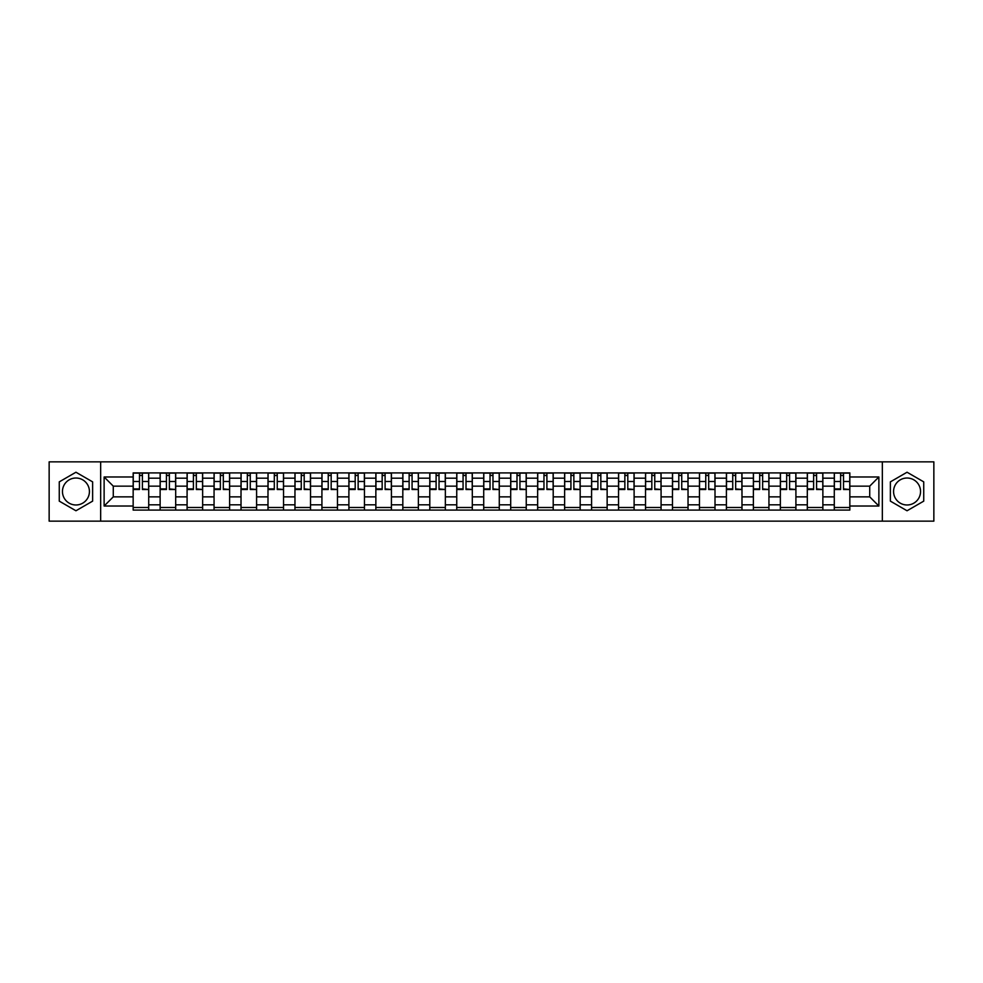 <?xml version="1.0" encoding="UTF-8"?>
<svg xmlns="http://www.w3.org/2000/svg" width="983" height="983" viewBox="0 0 983 983"><rect width="100%" height="100%" fill="white"/><g stroke="black" fill="none" stroke-linecap="round" stroke-linejoin="round"><path stroke-width="1.47" d="M75.949 504.979A13.479 13.479 0 0 1 62.457 491.5A13.479 13.479 0 0 1 75.949 478.021A13.479 13.479 0 0 1 89.428 491.5A13.479 13.479 0 0 1 75.949 504.979M907.051 504.979A13.479 13.479 0 0 1 893.572 491.5A13.479 13.479 0 0 1 907.051 478.021A13.479 13.479 0 0 1 920.543 491.5A13.479 13.479 0 0 1 907.051 504.979M882.341 521.15L933.85 521.15L933.85 461.85L49.15 461.85L49.15 521.15L882.341 521.15L882.341 461.85M160.131 510.079L160.131 478.193L148.716 478.193L148.716 510.079M148.716 478.193L148.716 472.921M160.131 478.193L160.131 472.921M175.687 472.921L175.687 510.079M187.089 510.079L187.089 472.921M202.645 472.921L202.645 510.079M214.061 510.079L214.061 472.921M229.617 472.921L229.617 510.079M241.019 510.079L241.019 472.921M256.588 472.921L256.588 510.079M267.99 510.079L267.99 472.921M283.546 472.921L283.546 510.079M294.961 510.079L294.961 472.921M310.517 472.921L310.517 510.079M321.92 510.079L321.92 472.921M337.476 472.921L337.476 510.079M348.891 510.079L348.891 472.921M364.447 472.921L364.447 510.079M375.862 510.079L375.862 472.921M391.418 472.921L391.418 510.079M402.821 510.079L402.821 472.921M418.377 472.921L418.377 510.079M429.792 510.079L429.792 472.921M445.348 472.921L445.348 510.079M456.751 510.079L456.751 472.921M472.307 472.921L472.307 510.079M483.722 510.079L483.722 472.921M499.278 472.921L499.278 510.079M510.693 510.079L510.693 472.921M526.249 472.921L526.249 510.079M537.652 510.079L537.652 472.921M553.208 472.921L553.208 510.079M564.623 510.079L564.623 472.921M580.179 472.921L580.179 510.079M591.582 510.079L591.582 472.921M607.138 472.921L607.138 510.079M618.553 510.079L618.553 472.921M634.109 472.921L634.109 510.079M645.524 510.079L645.524 472.921M661.08 472.921L661.08 510.079M672.483 510.079L672.483 472.921M688.039 472.921L688.039 510.079M699.454 510.079L699.454 472.921M715.01 472.921L715.01 510.079M726.412 510.079L726.412 472.921M741.981 472.921L741.981 510.079M753.383 510.079L753.383 472.921M768.939 472.921L768.939 510.079M780.355 510.079L780.355 472.921M795.911 472.921L795.911 510.079M807.313 510.079L807.313 472.921M822.869 472.921L822.869 510.079M834.284 510.079L834.284 472.921M834.284 496.857L822.869 496.857M807.313 496.857L795.911 496.857M780.355 496.857L768.939 496.857M753.383 496.857L741.981 496.857M726.412 496.857L715.01 496.857M699.454 496.857L688.039 496.857M672.483 496.857L661.08 496.857M645.524 496.857L634.109 496.857M618.553 496.857L607.138 496.857M591.582 496.857L580.179 496.857M564.623 496.857L553.208 496.857M537.652 496.857L526.249 496.857M510.693 496.857L499.278 496.857M483.722 496.857L472.307 496.857M456.751 496.857L445.348 496.857M429.792 496.857L418.377 496.857M402.821 496.857L391.418 496.857M375.862 496.857L364.447 496.857M348.891 496.857L337.476 496.857M321.92 496.857L310.517 496.857M294.961 496.857L283.546 496.857M267.99 496.857L256.588 496.857M241.019 496.857L229.617 496.857M214.061 496.857L202.645 496.857M187.089 496.857L175.687 496.857M160.131 496.857L148.716 496.857M834.284 486.143L822.869 486.143M807.313 486.143L795.911 486.143M780.355 486.143L768.939 486.143M753.383 486.143L741.981 486.143M726.412 486.143L715.01 486.143M699.454 486.143L688.039 486.143M672.483 486.143L661.08 486.143M645.524 486.143L634.109 486.143M618.553 486.143L607.138 486.143M591.582 486.143L580.179 486.143M564.623 486.143L553.208 486.143M537.652 486.143L526.249 486.143M510.693 486.143L499.278 486.143M483.722 486.143L472.307 486.143M456.751 486.143L445.348 486.143M429.792 486.143L418.377 486.143M402.821 486.143L391.418 486.143M375.862 486.143L364.447 486.143M348.891 486.143L337.476 486.143M321.92 486.143L310.517 486.143M294.961 486.143L283.546 486.143M267.99 486.143L256.588 486.143M241.019 486.143L229.617 486.143M214.061 486.143L202.645 486.143M187.089 486.143L175.687 486.143M160.131 486.143L148.716 486.143M113.278 496.857L133.16 496.857L133.16 486.143L113.278 486.143L113.278 496.857L104.124 506.024L104.124 476.976L133.16 476.976L133.16 486.143M849.84 486.143L849.84 496.857L869.722 496.857L869.722 486.143L849.84 486.143L849.84 472.921L133.16 472.921L133.16 476.976M849.84 476.976L878.876 476.976L878.876 506.024L849.84 506.024L849.84 496.857M133.16 496.857L133.16 510.079L849.84 510.079L849.84 506.024M133.16 506.024L104.124 506.024M100.659 521.15L100.659 461.85M92.623 481.867L75.949 472.233L59.263 481.867L59.263 501.133L75.949 510.767L92.623 501.133L92.623 481.867M923.737 481.867L907.051 472.233L890.377 481.867L890.377 501.133L907.051 510.767L923.737 501.133L923.737 481.867M148.716 507.486L133.16 507.486M139.475 475.514L142.412 475.514M175.687 507.486L160.131 507.486M166.434 475.514L169.371 475.514M202.645 507.486L187.089 507.486M193.405 475.514L196.342 475.514M229.617 507.486L214.061 507.486M220.364 475.514L223.313 475.514M256.588 507.486L241.019 507.486M247.335 475.514L250.272 475.514M283.546 507.486L267.99 507.486M274.306 475.514L277.243 475.514M310.517 507.486L294.961 507.486M301.265 475.514L304.202 475.514M337.476 507.486L321.92 507.486M328.236 475.514L331.173 475.514M364.447 507.486L348.891 507.486M355.195 475.514L358.144 475.514M391.418 507.486L375.862 507.486M382.166 475.514L385.103 475.514M418.377 507.486L402.821 507.486M409.137 475.514L412.074 475.514M445.348 507.486L429.792 507.486M436.096 475.514L439.032 475.514M472.307 507.486L456.751 507.486M463.067 475.514L466.003 475.514M499.278 507.486L483.722 507.486M490.026 475.514L492.974 475.514M526.249 507.486L510.693 507.486M516.997 475.514L519.933 475.514M553.208 507.486L537.652 507.486M543.968 475.514L546.904 475.514M580.179 507.486L564.623 507.486M570.926 475.514L573.863 475.514M607.138 507.486L591.582 507.486M597.897 475.514L600.834 475.514M634.109 507.486L618.553 507.486M624.856 475.514L627.805 475.514M661.08 507.486L645.524 507.486M651.827 475.514L654.764 475.514M688.039 507.486L672.483 507.486M678.798 475.514L681.735 475.514M715.01 507.486L699.454 507.486M705.757 475.514L708.694 475.514M741.981 507.486L726.412 507.486M732.728 475.514L735.665 475.514M768.939 507.486L753.383 507.486M759.687 475.514L762.636 475.514M795.911 507.486L780.355 507.486M786.658 475.514L789.595 475.514M822.869 507.486L807.313 507.486M813.629 475.514L816.566 475.514M849.84 507.486L834.284 507.486M840.588 475.514L843.525 475.514M104.124 476.976L113.278 486.143M869.722 496.857L878.876 506.024M869.722 486.143L878.876 476.976M142.412 488.92L148.63 489.509L142.412 489.509L142.412 473.093L148.63 473.093L145.177 473.093M148.63 488.92L148.63 473.093M139.475 475.342L142.412 475.342M136.698 473.093L133.246 473.093L133.246 489.509L139.475 489.509L139.475 473.093L136.969 473.093M133.246 473.093L144.919 473.093M169.371 488.92L175.601 489.509L169.371 489.509L169.371 473.093L175.601 473.093L172.136 473.093M175.601 488.92L175.601 473.093M166.434 475.342L169.371 475.342M163.669 473.093L160.217 473.093L160.217 489.509L166.434 489.509L166.434 473.093L163.928 473.093M160.217 473.093L171.878 473.093M196.342 488.92L202.559 489.509L196.342 489.509L196.342 473.093L202.559 473.093L199.107 473.093M202.559 488.92L202.559 473.093M193.405 475.342L196.342 475.342M190.641 473.093L187.175 473.093L187.175 489.509L193.405 489.509L193.405 473.093L190.899 473.093M187.175 473.093L198.849 473.093M223.313 488.92L229.531 489.509L223.313 489.509L223.313 473.093L229.531 473.093L226.078 473.093M229.531 488.92L229.531 473.093M220.364 475.342L223.313 475.342M217.599 473.093L214.147 473.093L214.147 489.509L220.364 489.509L220.364 473.093L217.857 473.093M214.147 473.093L225.807 473.093M250.272 488.92L256.502 489.509L250.272 489.509L250.272 473.093L256.502 473.093L253.036 473.093M256.502 488.92L256.502 473.093M247.335 475.342L250.272 475.342M244.57 473.093L241.118 473.093L241.118 489.509L247.335 489.509L247.335 473.093L244.828 473.093M241.118 473.093L252.778 473.093M277.243 488.92L283.46 489.509L277.243 489.509L277.243 473.093L283.46 473.093L280.008 473.093M283.46 488.92L283.46 473.093M274.306 475.342L277.243 475.342M271.529 473.093L268.076 473.093L268.076 489.509L274.306 489.509L274.306 473.093L271.799 473.093M268.076 473.093L279.75 473.093M304.202 488.92L310.431 489.509L304.202 489.509L304.202 473.093L310.431 473.093L306.966 473.093M310.431 488.92L310.431 473.093M301.265 475.342L304.202 475.342M298.5 473.093L295.047 473.093L295.047 489.509L301.265 489.509L301.265 473.093L298.758 473.093M295.047 473.093L306.708 473.093M331.173 488.92L337.39 489.509L331.173 489.509L331.173 473.093L337.39 473.093L333.937 473.093M337.39 488.92L337.39 473.093M328.236 475.342L331.173 475.342M325.471 473.093L322.006 473.093L322.006 489.509L328.236 489.509L328.236 473.093L325.729 473.093M322.006 473.093L333.679 473.093M358.144 488.92L364.361 489.509L358.144 489.509L358.144 473.093L364.361 473.093L360.908 473.093M364.361 488.92L364.361 473.093M355.195 475.342L358.144 475.342M352.43 473.093L348.977 473.093L348.977 489.509L355.195 489.509L355.195 473.093L352.688 473.093M348.977 473.093L360.65 473.093M385.103 488.92L391.332 489.509L385.103 489.509L385.103 473.093L391.332 473.093L387.867 473.093M391.332 488.92L391.332 473.093M382.166 475.342L385.103 475.342M379.401 473.093L375.948 473.093L375.948 489.509L382.166 489.509L382.166 473.093L379.659 473.093M375.948 473.093L387.609 473.093M412.074 488.92L418.291 489.509L412.074 489.509L412.074 473.093L418.291 473.093L414.838 473.093M418.291 488.92L418.291 473.093M409.137 475.342L412.074 475.342M406.372 473.093L402.907 473.093L402.907 489.509L409.137 489.509L409.137 473.093L406.63 473.093M402.907 473.093L414.58 473.093M439.032 488.92L445.262 489.509L439.032 489.509L439.032 473.093L445.262 473.093L441.797 473.093M445.262 488.92L445.262 473.093M436.096 475.342L439.032 475.342M433.331 473.093L429.878 473.093L429.878 489.509L436.096 489.509L436.096 473.093L433.589 473.093M429.878 473.093L441.539 473.093M466.003 488.92L472.221 489.509L466.003 489.509L466.003 473.093L472.221 473.093L468.768 473.093M472.221 488.92L472.221 473.093M463.067 475.342L466.003 475.342M460.302 473.093L456.837 473.093L456.837 489.509L463.067 489.509L463.067 473.093L460.56 473.093M456.837 473.093L468.51 473.093M492.974 488.92L499.192 489.509L492.974 489.509L492.974 473.093L499.192 473.093L495.739 473.093M499.192 488.92L499.192 473.093M490.026 475.342L492.974 475.342M487.261 473.093L483.808 473.093L483.808 489.509L490.026 489.509L490.026 473.093L487.519 473.093M483.808 473.093L495.481 473.093M519.933 488.92L526.163 489.509L519.933 489.509L519.933 473.093L526.163 473.093L522.698 473.093M526.163 488.92L526.163 473.093M516.997 475.342L519.933 475.342M514.232 473.093L510.779 473.093L510.779 489.509L516.997 489.509L516.997 473.093L514.49 473.093M510.779 473.093L522.44 473.093M546.904 488.92L553.122 489.509L546.904 489.509L546.904 473.093L553.122 473.093L549.669 473.093M553.122 488.92L553.122 473.093M543.968 475.342L546.904 475.342M541.203 473.093L537.738 473.093L537.738 489.509L543.968 489.509L543.968 473.093L541.461 473.093M537.738 473.093L549.411 473.093M573.863 488.92L580.093 489.509L573.863 489.509L573.863 473.093L580.093 473.093L576.628 473.093M580.093 488.92L580.093 473.093M570.926 475.342L573.863 475.342M568.162 473.093L564.709 473.093L564.709 489.509L570.926 489.509L570.926 473.093L568.42 473.093M564.709 473.093L576.37 473.093M600.834 488.92L607.052 489.509L600.834 489.509L600.834 473.093L607.052 473.093L603.599 473.093M607.052 488.92L607.052 473.093M597.897 475.342L600.834 475.342M595.133 473.093L591.668 473.093L591.668 489.509L597.897 489.509L597.897 473.093L595.391 473.093M591.668 473.093L603.341 473.093M627.805 488.92L634.023 489.509L627.805 489.509L627.805 473.093L634.023 473.093L630.57 473.093M634.023 488.92L634.023 473.093M624.856 475.342L627.805 475.342M622.092 473.093L618.639 473.093L618.639 489.509L624.856 489.509L624.856 473.093L622.35 473.093M618.639 473.093L630.312 473.093M654.764 488.92L660.994 489.509L654.764 489.509L654.764 473.093L660.994 473.093L657.529 473.093M660.994 488.92L660.994 473.093M651.827 475.342L654.764 475.342M649.063 473.093L645.61 473.093L645.61 489.509L651.827 489.509L651.827 473.093L649.321 473.093M645.61 473.093L657.271 473.093M681.735 488.92L687.953 489.509L681.735 489.509L681.735 473.093L687.953 473.093L684.5 473.093M687.953 488.92L687.953 473.093M678.798 475.342L681.735 475.342M676.034 473.093L672.569 473.093L672.569 489.509L678.798 489.509L678.798 473.093L676.292 473.093M672.569 473.093L684.242 473.093M708.694 488.92L714.924 489.509L708.694 489.509L708.694 473.093L714.924 473.093L711.471 473.093M714.924 488.92L714.924 473.093M705.757 475.342L708.694 475.342M702.992 473.093L699.54 473.093L699.54 489.509L705.757 489.509L705.757 473.093L703.25 473.093M699.54 473.093L711.2 473.093M735.665 488.92L741.882 489.509L735.665 489.509L735.665 473.093L741.882 473.093L738.43 473.093M741.882 488.92L741.882 473.093M732.728 475.342L735.665 475.342M729.964 473.093L726.498 473.093L726.498 489.509L732.728 489.509L732.728 473.093L730.222 473.093M726.498 473.093L738.172 473.093M762.636 488.92L768.853 489.509L762.636 489.509L762.636 473.093L768.853 473.093L765.401 473.093M768.853 488.92L768.853 473.093M759.687 475.342L762.636 475.342M756.922 473.093L753.47 473.093L753.47 489.509L759.687 489.509L759.687 473.093L757.193 473.093M753.47 473.093L765.143 473.093M789.595 488.92L795.825 489.509L789.595 489.509L789.595 473.093L795.825 473.093L792.359 473.093M795.825 488.92L795.825 473.093M786.658 475.342L789.595 475.342M783.893 473.093L780.441 473.093L780.441 489.509L786.658 489.509L786.658 473.093L784.151 473.093M780.441 473.093L792.101 473.093M816.566 488.92L822.783 489.509L816.566 489.509L816.566 473.093L822.783 473.093L819.33 473.093M822.783 488.92L822.783 473.093M813.629 475.342L816.566 475.342M810.864 473.093L807.399 473.093L807.399 489.509L813.629 489.509L813.629 473.093L811.122 473.093M807.399 473.093L819.072 473.093M843.525 488.92L849.754 489.509L843.525 489.509L843.525 473.093L849.754 473.093L846.302 473.093M849.754 488.92L849.754 473.093M840.588 475.342L843.525 475.342M837.823 473.093L834.37 473.093L834.37 489.509L840.588 489.509L840.588 473.093L838.081 473.093M834.37 473.093L846.031 473.093M807.313 478.193L795.911 478.193M780.355 478.193L768.939 478.193M753.383 478.193L741.981 478.193M726.412 478.193L715.01 478.193M699.454 478.193L688.039 478.193M672.483 478.193L661.08 478.193M645.524 478.193L634.109 478.193M618.553 478.193L607.138 478.193M591.582 478.193L580.179 478.193M564.623 478.193L553.208 478.193M537.652 478.193L526.249 478.193M510.693 478.193L499.278 478.193M483.722 478.193L472.307 478.193M456.751 478.193L445.348 478.193M429.792 478.193L418.377 478.193M402.821 478.193L391.418 478.193M375.862 478.193L364.447 478.193M348.891 478.193L337.476 478.193M321.92 478.193L310.517 478.193M294.961 478.193L283.546 478.193M267.99 478.193L256.588 478.193M241.019 478.193L229.617 478.193M214.061 478.193L202.645 478.193M187.089 478.193L175.687 478.193M834.284 478.193L822.869 478.193M807.313 504.807L795.911 504.807M780.355 504.807L768.939 504.807M753.383 504.807L741.981 504.807M726.412 504.807L715.01 504.807M699.454 504.807L688.039 504.807M672.483 504.807L661.08 504.807M645.524 504.807L634.109 504.807M618.553 504.807L607.138 504.807M591.582 504.807L580.179 504.807M564.623 504.807L553.208 504.807M537.652 504.807L526.249 504.807M510.693 504.807L499.278 504.807M483.722 504.807L472.307 504.807M456.751 504.807L445.348 504.807M429.792 504.807L418.377 504.807M402.821 504.807L391.418 504.807M375.862 504.807L364.447 504.807M348.891 504.807L337.476 504.807M321.92 504.807L310.517 504.807M294.961 504.807L283.546 504.807M267.99 504.807L256.588 504.807M241.019 504.807L229.617 504.807M214.061 504.807L202.645 504.807M187.089 504.807L175.687 504.807M160.131 504.807L148.716 504.807M834.284 504.807L822.869 504.807M142.412 481.486L148.63 481.486M133.246 488.92L139.475 488.92M133.246 481.486L139.475 481.486M169.371 481.486L175.601 481.486M160.217 488.92L166.434 488.92M160.217 481.486L166.434 481.486M196.342 481.486L202.559 481.486M187.175 488.92L193.405 488.92M187.175 481.486L193.405 481.486M223.313 481.486L229.531 481.486M214.147 488.92L220.364 488.92M214.147 481.486L220.364 481.486M250.272 481.486L256.502 481.486M241.118 488.92L247.335 488.92M241.118 481.486L247.335 481.486M277.243 481.486L283.46 481.486M268.076 488.92L274.306 488.92M268.076 481.486L274.306 481.486M304.202 481.486L310.431 481.486M295.047 488.92L301.265 488.92M295.047 481.486L301.265 481.486M331.173 481.486L337.39 481.486M322.006 488.92L328.236 488.92M322.006 481.486L328.236 481.486M358.144 481.486L364.361 481.486M348.977 488.92L355.195 488.92M348.977 481.486L355.195 481.486M385.103 481.486L391.332 481.486M375.948 488.92L382.166 488.92M375.948 481.486L382.166 481.486M412.074 481.486L418.291 481.486M402.907 488.92L409.137 488.92M402.907 481.486L409.137 481.486M439.032 481.486L445.262 481.486M429.878 488.92L436.096 488.92M429.878 481.486L436.096 481.486M466.003 481.486L472.221 481.486M456.837 488.92L463.067 488.92M456.837 481.486L463.067 481.486M492.974 481.486L499.192 481.486M483.808 488.92L490.026 488.92M483.808 481.486L490.026 481.486M519.933 481.486L526.163 481.486M510.779 488.92L516.997 488.92M510.779 481.486L516.997 481.486M546.904 481.486L553.122 481.486M537.738 488.92L543.968 488.92M537.738 481.486L543.968 481.486M573.863 481.486L580.093 481.486M564.709 488.92L570.926 488.92M564.709 481.486L570.926 481.486M600.834 481.486L607.052 481.486M591.668 488.92L597.897 488.92M591.668 481.486L597.897 481.486M627.805 481.486L634.023 481.486M618.639 488.92L624.856 488.92M618.639 481.486L624.856 481.486M654.764 481.486L660.994 481.486M645.61 488.92L651.827 488.92M645.61 481.486L651.827 481.486M681.735 481.486L687.953 481.486M672.569 488.92L678.798 488.92M672.569 481.486L678.798 481.486M708.694 481.486L714.924 481.486M699.54 488.92L705.757 488.92M699.54 481.486L705.757 481.486M735.665 481.486L741.882 481.486M726.498 488.92L732.728 488.92M726.498 481.486L732.728 481.486M762.636 481.486L768.853 481.486M753.47 488.92L759.687 488.92M753.47 481.486L759.687 481.486M789.595 481.486L795.825 481.486M780.441 488.92L786.658 488.92M780.441 481.486L786.658 481.486M816.566 481.486L822.783 481.486M807.399 488.92L813.629 488.92M807.399 481.486L813.629 481.486M843.525 481.486L849.754 481.486M834.37 488.92L840.588 488.92M834.37 481.486L840.588 481.486"/></g></svg>
